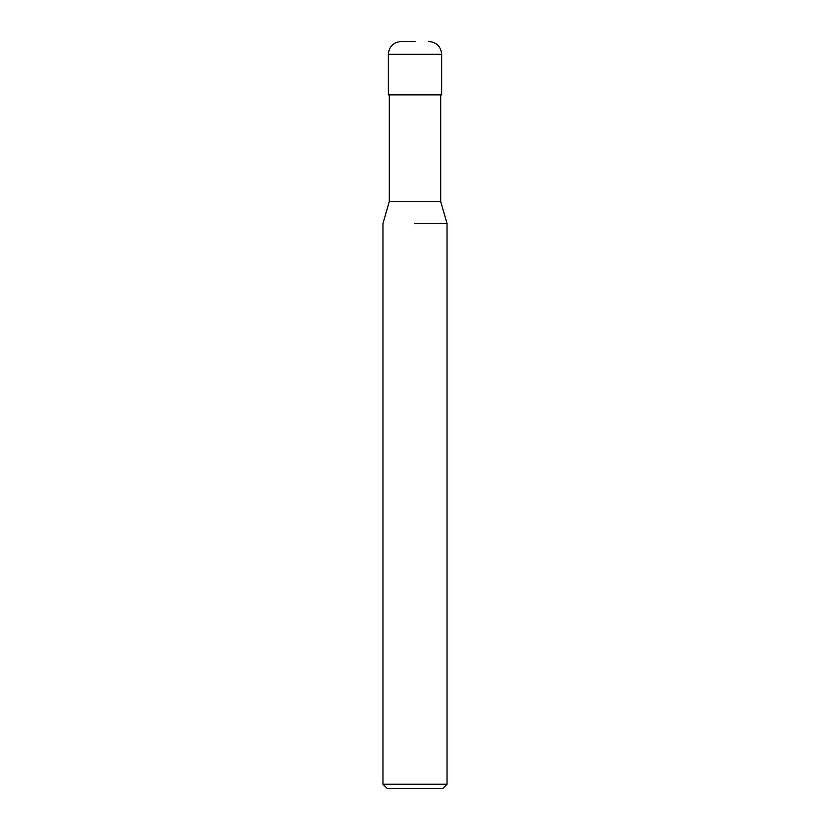 <?xml version="1.0" encoding="UTF-8"?>
<svg xmlns="http://www.w3.org/2000/svg" width="830" height="830" viewBox="0 0 830 830"><rect width="100%" height="100%" fill="white"/><g stroke="black" fill="none" stroke-linecap="round" stroke-linejoin="round"><path stroke-width="1.25" d="M389.28 94.859L389.28 201.576L440.72 201.576L447.017 223.529L447.017 784.236L382.983 784.236L387.257 788.5L442.743 788.5L447.017 784.236M415 223.529L447.017 223.529L415 223.529M415 41.5L401.129 41.5L415 41.5M441.674 54.303L388.326 54.303L388.326 94.859L441.674 94.859L441.674 54.303C440.917 46.532 436.653 42.257 428.871 41.5M440.72 94.859L440.72 201.576M389.28 201.576L382.983 223.529L382.983 784.236M388.326 54.303C389.083 46.532 393.347 42.257 401.129 41.5"/></g></svg>
